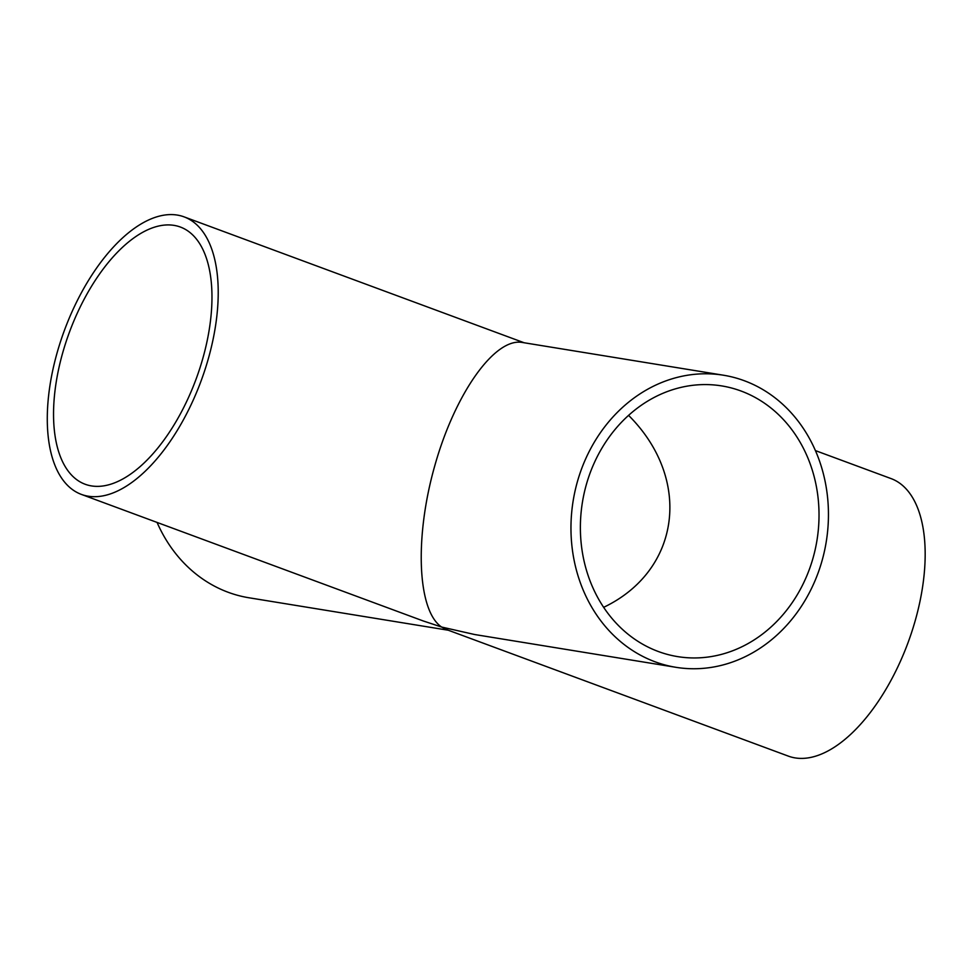 <?xml version="1.0" encoding="UTF-8"?>
<svg xmlns="http://www.w3.org/2000/svg" width="973" height="973" viewBox="0 0 973 973"><rect width="100%" height="100%" fill="white"/><g stroke="black" fill="none" stroke-linecap="round" stroke-linejoin="round"><path stroke-width="1.46" d="M628.57 415.362C692.521 479.13 680.674 570.506 603.674 607.322M741.025 391.012A137.132 118.803 99.3 0 0 721.747 385.916A137.132 118.803 99.3 0 0 582.438 502.165A137.132 118.803 99.3 0 0 677.658 656.617A137.132 118.803 99.3 0 0 814.705 551.642A137.132 118.803 99.3 0 0 741.025 391.012M788.337 756.118L446.437 629.543L441.645 627.05L474.629 634.518L675.919 667.308A147.969 128.193 99.3 0 0 823.79 554.038A147.969 128.193 99.3 0 0 744.296 380.723A147.969 128.193 99.3 0 0 723.498 375.225A147.969 128.193 99.3 0 0 573.182 500.657A147.969 128.193 99.3 0 0 675.919 667.308M815.386 450.584L891.073 478.594A147.969 72.866 110.3 0 1 908.016 642.703A147.969 72.866 110.3 0 1 788.312 756.106M723.498 375.225L522.197 342.447C494.746 337.546 455.084 393.445 434.834 465.568C414.291 537.57 417.381 610.874 441.645 627.05L423.291 620.981L81.379 494.406A147.969 72.866 110.3 0 1 59.815 343.761A147.969 72.866 110.3 0 1 184.128 216.882A147.969 72.866 110.3 0 1 203.466 374.252A147.969 72.866 110.3 0 1 88.166 496.194A147.969 72.866 110.3 0 1 81.379 494.406M157.067 522.416A147.969 128.193 99.3 0 0 248.966 597.775L448.298 630.236M174.082 225.383A137.132 67.526 110.3 0 1 180.37 227.037A137.132 67.526 110.3 0 1 196.084 379.093A137.132 67.526 110.3 0 1 85.15 484.25A137.132 67.526 110.3 0 1 65.155 344.637A137.132 67.526 110.3 0 1 174.082 225.383M184.128 216.882L524.155 342.764"/></g></svg>
